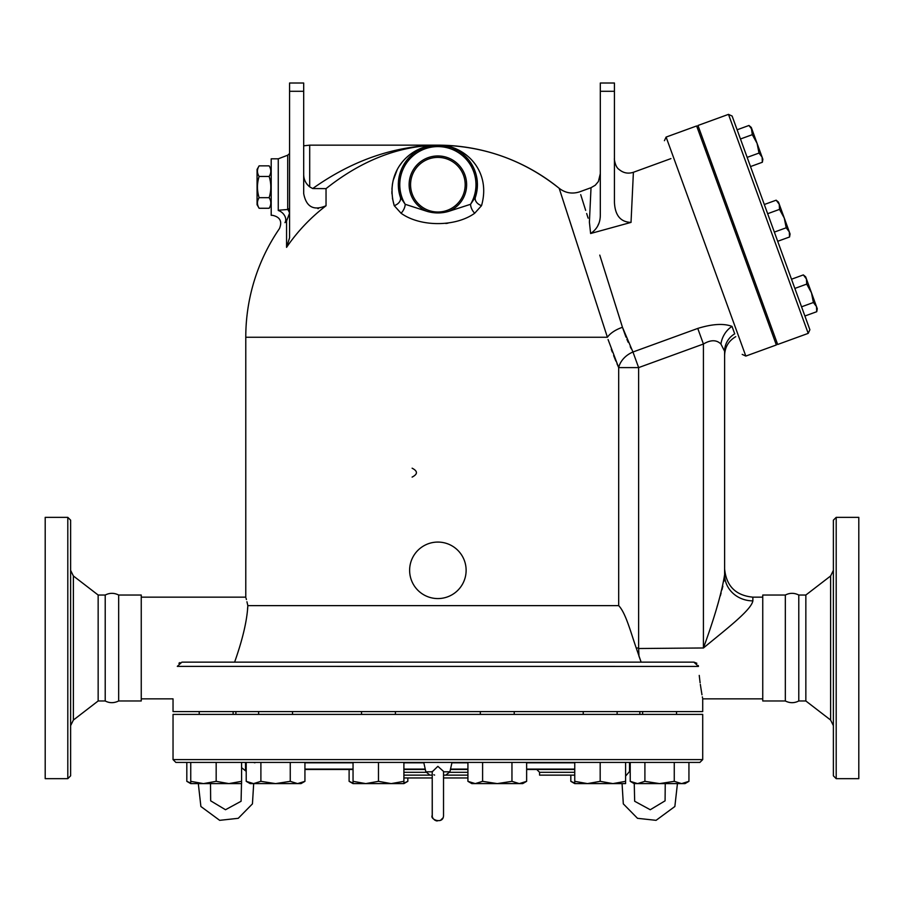 <?xml version="1.0" encoding="UTF-8"?>
<svg xmlns="http://www.w3.org/2000/svg" width="904" height="904" viewBox="0 0 904 904"><rect width="100%" height="100%" fill="white"/><g stroke="black" fill="none" stroke-linecap="round" stroke-linejoin="round"><path stroke-width="1.36" d="M67.8 778.66L67.8 517.348L70.625 520.173L70.625 775.835L67.8 778.66L45.2 778.66L45.2 517.348L67.8 517.348M73.382 720.047L98.152 700.973L105.214 700.973C109.474 703.233 113.96 703.233 118.673 700.973L118.673 595.035C114.175 592.764 109.7 592.764 105.214 595.035L98.152 595.035L73.382 575.972L73.382 720.047L70.625 725.641M105.214 700.973L105.214 595.035M98.152 700.973L98.152 595.035M233.119 714.397L233.119 711.572L233.119 714.397M836.2 778.66L836.2 517.348L833.375 520.173L833.375 775.835L836.2 778.66L858.8 778.66L858.8 517.348L836.2 517.348M785.327 700.973L785.327 595.035C789.813 592.764 794.3 592.764 798.786 595.035L798.786 700.973C794.3 703.244 789.813 703.244 785.327 700.973L762.75 700.973L762.75 595.035L785.327 595.035M830.618 720.047L830.618 575.972L805.848 595.035L805.848 700.973L830.618 720.047L833.375 725.641M805.848 700.973L798.786 700.973M412.122 477.097C417.863 474.125 417.863 471.165 412.122 468.193M409.625 570.322A28.25 28.25 0 0 1 452 545.858A28.25 28.25 0 0 1 452 594.787A28.25 28.25 0 0 1 409.625 570.322M259.12 165.861L257.075 169.41L257.075 204.722L259.12 208.27C256.917 204.733 256.917 201.208 259.12 197.671C256.917 190.597 256.917 183.535 259.12 176.461C256.917 172.935 256.917 169.398 259.12 165.861L269.155 165.861C271.358 169.398 271.358 172.935 269.155 176.461L259.12 176.461M271.2 204.722L269.155 208.27C271.358 204.733 271.358 201.208 269.155 197.671C271.358 190.597 271.358 183.535 269.155 176.461M269.155 208.27L259.12 208.27M269.155 197.671L259.12 197.671M741.687 245.594L740.353 246.08M805.679 276.861L803.351 274.906L805.679 276.861L811.476 292.783L817.272 308.716L816.741 311.699L816.493 306.58L813.397 302.501L811.476 292.783L806.707 284.105L806.447 278.997L803.351 274.906L791.509 279.223M816.493 306.58L817.272 308.716L816.741 311.699L804.888 316.004M778.48 202.146L776.163 200.191L778.48 202.146L779.259 204.27L776.163 200.191L764.309 204.507M790.073 234L789.554 236.984L789.294 231.865L790.073 234L789.554 236.984L777.7 241.289M784.276 218.067L779.508 209.389L779.259 204.27L789.294 231.865L786.197 227.785L784.276 218.067M762.874 159.285L762.354 162.257L762.106 157.149L762.874 159.285L762.354 162.257L750.501 166.573M759.01 153.07L757.077 143.352L762.106 157.149L759.01 153.07L747.156 157.375M752.06 129.554L757.077 143.352L752.309 134.673L751.28 127.43L752.06 129.554L748.964 125.475L737.11 129.792M801.543 306.818L813.397 302.501M794.853 288.421L806.707 284.105M767.654 213.706L779.508 209.389M774.355 232.091L786.197 227.785M740.466 138.99L752.309 134.673M608.076 339.542L618.686 367.6L638.631 367.6L632.958 352.006L622.472 327.304L625.975 337.102M617.003 363.792L618.686 367.589A21.187 16.543 153.3 0 1 632.958 352.006L697.922 328.367M636.235 648.01L638.631 648.01L638.958 656.146L641.139 662.135L636.235 648.01C630.89 632.777 625.715 612.844 618.686 605.635L247.843 605.635L246.939 601.759M732.014 326.401C723.754 323.248 712.329 323.926 697.752 328.423L703.425 344.017C710.747 339.667 716.578 339.689 720.929 344.062L724.612 351.227L720.929 344.062A21.187 16.973 114.2 0 1 732.014 326.401L734.726 333.836C736.093 337.61 736.093 337.61 734.726 333.836C736.093 337.61 736.093 337.61 734.726 333.836A21.187 20.396 180 0 0 724.612 351.227A21.187 20.396 180 0 1 734.726 333.836M735.754 336.672C728.624 340.853 724.906 347.068 724.612 355.328L724.612 574.673C721.754 592.719 714.691 617.161 703.425 648.01C724.601 630.393 751.292 610.256 752.862 600.866L752.862 597.16C735.709 595.476 726.285 586.063 724.612 568.91L724.612 351.227M615.827 361.035L613.635 355.577M612.268 351.995L611.274 349.249M246.397 599.544L246.046 598.165M247.843 605.635C245.12 594.346 245.12 594.346 247.843 605.635C247.063 620.585 242.656 639.422 234.611 662.135M666.112 137.069L745.823 356.074L776.344 344.966L696.634 125.961L666.112 137.069L664.417 140.685M809.894 329.745L732.116 116.051L728.488 114.367L808.21 333.373L809.894 329.745M808.21 333.373L777.677 344.481L697.967 125.475L728.488 114.367M434.609 775.09L433.852 774.796M432.225 775.135L403.896 775.135M429.976 775.135L425.84 771.813L432.225 771.813L437.875 766.332L443.525 771.394L443.525 815.487M425.84 771.813L423.75 762.422L467.922 762.422L467.922 781.338L475.267 783.61L471.854 783.61L467.922 781.338M443.514 771.813L449.909 771.813L452 762.422M432.225 771.394L432.281 816.21M443.525 775.135L467.922 775.135M642.631 714.397L642.631 711.572L642.631 714.397M304.93 781.338L300.998 783.61L297.586 783.61L304.93 781.338L304.93 762.422L290.252 762.422L290.252 781.338L297.586 783.61L275.573 783.61L290.252 781.338M253.549 783.61L260.894 781.338L275.573 783.61L250.148 783.61L246.216 781.338L253.549 783.61M391.183 783.61L403.896 781.338L403.896 783.61L365.758 783.61L378.471 781.338L391.183 783.61L400.483 783.61M353.046 783.61L353.046 781.338L365.758 783.61L353.046 783.61L349.113 781.338L353.046 783.09M526.636 781.338L522.704 783.61L519.303 783.61L526.636 781.338L526.636 762.422L511.958 762.422L511.958 781.338L519.303 783.61L497.279 783.61L511.958 781.338M475.267 783.61L482.6 781.338L497.279 783.61L475.267 783.61M574.752 781.338L587.464 783.61L574.752 783.61L574.752 762.422L526.636 762.422M612.889 783.61L625.602 781.338L625.602 783.61L587.464 783.61L600.177 781.338L612.889 783.61L622.065 783.61L623.308 803.871L637.501 818.312L656.078 820.335L674.859 806.504L677.435 783.61M630.224 781.338L637.569 783.61L634.156 783.61L630.224 781.338L630.224 762.422M644.902 781.338L659.581 783.61L637.569 783.61L644.902 781.338L644.902 762.422M688.938 781.338L685.006 783.61L681.605 783.61L688.938 781.338L688.938 762.422M659.581 783.61L674.26 781.338L681.605 783.61L659.581 783.61M570.819 775.135L570.819 781.338L574.752 783.09M403.896 783.09L407.828 781.338L407.828 777.96M238.181 783.61L228.881 783.61L241.594 781.338L241.594 783.61L203.457 783.61L216.169 781.338L228.881 783.61M186.812 762.422L186.812 781.338L190.744 783.09M290.252 762.422L260.894 762.422L260.894 781.338M246.216 762.422L246.216 781.338M423.75 762.422L378.471 762.422L378.471 781.338M304.93 762.422L353.046 762.422L353.046 781.338M403.896 762.422L403.896 781.338M467.922 762.422L511.958 762.422M482.6 762.422L482.6 781.338M625.602 762.422L625.602 781.338M600.177 762.422L600.177 781.338M674.26 762.422L674.26 781.338M629.534 762.422L629.534 771.349M349.113 769.485L349.113 781.338M245.526 762.422L245.526 770.694M190.744 783.61L190.744 781.338L203.457 783.61L190.744 783.61L186.812 781.338M190.744 762.422L190.744 781.338M241.594 781.338L241.594 762.422L216.169 762.422L216.169 781.338M698.442 666.372C703.651 708.894 703.651 708.894 698.442 666.372L693.865 662.135L181.885 662.135L177.308 666.372C172.099 708.894 172.099 708.894 177.308 666.372L698.442 666.429M173.037 698.86L173.037 711.572L702.713 711.572L702.713 698.86M574.752 772.31L539.575 772.31L539.575 775.135L574.752 775.135M304.93 769.485L353.046 769.485M403.896 769.485L425.321 769.485L403.896 769.485M450.429 769.485L467.922 769.485L450.429 769.485M526.636 769.485L574.752 769.485M403.896 777.96L432.225 777.96L432.225 815.385C429.581 819.51 443.57 824.787 443.525 815.385M443.525 777.96L467.922 777.96M175.862 762.422L699.888 762.422L702.713 759.597L173.037 759.597L175.862 762.422M173.037 759.597L173.037 714.397L702.713 714.397L702.713 759.597M639.862 711.572L639.862 714.397M477.402 183.455L475.402 197.174A8.475 6.113 -161.6 0 0 481.527 205.66C491.934 169.33 463.051 144.38 437.875 145.16L449.435 146.889M452.689 148.03L454.158 148.663M459.82 151.804L462.136 153.477M465.357 156.256L468.713 159.94M470.555 162.437L473.108 166.732M474.521 169.828L475.606 172.845M476.476 176.099L476.939 178.54M477.075 179.455L477.222 180.653M424.869 147.352L437.875 145.16C412.699 144.38 383.816 169.33 394.223 205.66A8.475 6.113 161.6 0 0 400.348 197.174L398.721 190.303M398.483 188.224L398.336 183.625M398.506 180.969L399.037 177.24M399.771 174.133L401.444 169.308M403.873 164.505L406.63 160.46M407.218 159.725L408.992 157.691M409.919 156.731L413.004 153.951M417.603 150.742L422.88 148.109M392.415 198.157L394.223 205.66L401.048 213.231A8.475 4.633 119.2 0 0 405.195 204.293L400.348 197.174A39.55 39.55 0 0 1 437.875 145.16A39.55 39.55 0 0 1 475.402 197.174L470.555 204.293A8.475 4.633 -119.2 0 0 474.702 213.231L481.527 205.66M405.195 204.293L427.174 211.4C434.304 213.457 441.446 213.457 448.576 211.4L470.555 204.293A38.092 38.092 0 0 0 413.23 155.657A38.092 38.092 0 0 0 405.195 204.293A38.092 38.092 0 0 1 462.52 155.657A38.092 38.092 0 0 1 470.555 204.293M401.048 213.231C420.157 227.051 455.571 227.062 474.702 213.231M475.402 197.174L477.029 190.303M477.267 188.224L477.414 183.625M477.244 180.969L476.713 177.24M475.979 174.133L474.306 169.308M471.877 164.505L469.119 160.46M468.532 159.725L466.758 157.691M465.831 156.731L462.746 153.951M458.147 150.742L452.87 148.109M450.881 147.352L437.898 145.16L426.315 146.889M447.955 223.186L445.808 223.503M391.963 193.885L391.884 191.625M391.918 189.173L392.483 183.727M393.093 180.642L397.24 169.613M399.41 165.94L402.009 162.358M405.772 158.211L409.32 155.092M413.783 151.974L419.219 149.115M420.665 148.493L437.875 145.16C483.267 145.6 523.698 159.985 559.18 188.303A192.1 192.1 0 0 0 437.875 145.16C393.986 145.962 352.266 160.426 312.705 188.54L326.039 188.631C361.736 160.302 399.014 145.815 437.875 145.16L309.699 145.16L309.699 186.879L312.705 188.54L309.699 186.879C305.665 183.535 303.665 179.32 303.687 174.235M423.061 148.03L421.592 148.663M415.93 151.804L413.614 153.477M410.393 156.256L407.037 159.94M405.195 162.437L402.642 166.732M401.229 169.828L400.144 172.845M399.274 176.099L398.811 178.54M398.675 179.455L398.528 180.653M398.348 183.455L400.348 197.174M141.25 597.16L245.775 597.16L245.775 337.26L607.398 337.26L559.18 188.303L607.398 337.26A21.187 10.588 162.1 0 1 622.472 327.304L599.77 255.109M573.249 231.684L569.475 220.056M303.687 91.293L303.687 83.01L289.562 83.01L289.562 91.293L303.687 91.293L303.687 193.58C306.207 206.937 313.654 210.994 326.039 205.762L326.039 188.631L312.705 188.54M326.039 205.762A182.427 179.659 180 0 0 286.568 247.346L289.562 237.808M284.952 222.655L285.009 222.587C277.72 230.452 277.72 230.452 285.009 222.587L286.568 221.005L286.568 247.346M437.875 157.398A27.312 27.312 0 0 1 461.526 198.36A27.312 27.312 0 0 1 414.224 198.36A27.312 27.312 0 0 1 437.875 157.398M699.233 675.401L700.114 682.814M700.329 684.396L701.967 694.769M702.351 696.882L702.544 697.933M698.43 666.304L698.295 665.536M696.848 663.254L693.989 662.135M179.919 662.587L178.913 663.242M318.411 208.575L317.812 208.587M309.676 186.868L307.202 184.495M303.834 176.495L303.744 175.647M286.568 221.005L289.54 213.231A8.475 7.198 51 0 0 287.709 209.491L289.562 208.44L287.709 209.491L279.404 210.157M614.437 91.293L614.437 83.01L600.312 83.01L600.312 91.293L614.437 91.293L614.437 202.383C615.07 215.412 620.596 222.09 631.026 222.395L590.617 233.514L589.397 222.169C576.718 181.998 576.718 181.998 589.397 222.169L591.024 187.693L595.261 185.241L598.403 181.512L600.312 173.647M590.662 233.514L590.617 233.514C597.115 229.164 600.346 222.972 600.312 214.96L600.312 91.293M598.719 223.683L597.42 226.554M580.707 194.642L585.668 210.372M586.662 213.525L588.12 218.147M626.901 339.35L628.167 342.254M630.235 346.695L631.331 348.899M599.781 255.143L602.957 265.211M605.025 271.788L606.765 277.302M610.11 287.935L613.127 297.563M615.353 304.625L620.042 319.541M629.885 222.644L631.026 222.395L633.399 172.28L670.937 158.607M289.562 91.293L289.562 237.503M285.009 222.587A8.475 6.226 43.3 0 0 278.262 210.508C270.658 216.813 270.658 216.813 278.262 210.508L278.262 158.821L287.709 155.194L287.709 209.491M278.262 158.821L271.2 158.821L271.2 215.321L272.477 215.321C280.07 216.971 282.398 221.39 279.46 228.588A192.1 192.1 0 0 0 245.775 337.26M703.459 647.976L638.631 648.518M762.75 698.86L702.724 698.86M724.612 574.673A28.25 26.193 180 0 0 752.862 600.866M717.008 606.946L718.296 602.731M720.318 595.894L721.098 593.092M721.98 589.792L722.861 586.188M723.867 581.419L724.307 578.616M118.673 700.973L141.25 700.973L141.25 595.035L118.673 595.035M173.026 698.86L141.25 698.86M247.526 609.104L247.719 607.115M618.686 367.6L618.686 605.635M638.631 648.01L638.631 367.6L703.425 344.017L703.425 648.01M403.896 772.31L425.976 772.31M449.774 772.31L467.922 772.31M304.93 762.795L353.046 762.795M403.896 762.795L423.829 762.795M451.921 762.795L467.922 762.795M526.636 762.795L574.752 762.795M574.752 769.101L526.636 769.101M467.922 769.101L450.52 769.101M425.23 769.101L403.896 769.101M353.046 769.101L304.93 769.101M427.174 211.4A28.77 28.77 0 0 1 414.992 167.285A28.77 28.77 0 0 1 460.757 167.285A28.77 28.77 0 0 1 448.576 211.4M73.382 575.972L70.625 570.379M676.531 714.397L676.531 711.572L676.531 714.397M199.219 714.397L199.219 711.572L199.219 714.397M830.618 575.972L833.375 570.379M805.848 595.035L798.786 595.035M271.2 169.41L269.155 165.861M768.875 320.31L767.552 320.796L768.875 320.31M761.145 299.077L759.823 299.563M733.958 224.361L732.624 224.847M706.759 149.646L705.436 150.12M714.488 170.879L713.166 171.364M751.28 127.43L748.964 125.475L751.28 127.43M449.909 771.813L445.774 775.135M432.225 777.96L432.225 815.385M432.541 817.261L432.813 817.894M434.315 819.781L435.152 820.335M435.841 820.662L437.174 820.99M440.395 820.436L442.892 817.973M210.508 783.61L210.666 800.831L225.503 809.735L241.085 801.26L241.492 783.61M241.594 767.677L246.216 771.349M253.685 783.61L252.442 803.871L238.249 818.312L219.672 820.335L200.891 806.504L198.315 783.61M665.242 783.61L665.084 800.831L650.247 809.735L634.664 801.26L634.258 783.61M630.224 770.694L625.602 776.095M292.523 714.397L292.523 711.572M258.623 714.397L258.623 711.572M395.421 714.397L395.421 711.572M361.521 714.397L361.521 711.572M514.229 714.397L514.229 711.572M480.329 714.397L480.329 711.572M617.127 714.397L617.127 711.572M583.227 714.397L583.227 711.572M574.752 783.61L570.819 781.338M403.896 783.61L407.828 781.338M539.575 772.31L536.75 769.485M254.905 762.795L253.493 762.422M235.887 711.572L235.887 714.397M745.823 356.074L742.195 354.391M559.18 188.303C565.441 193.083 572.322 194.236 579.803 191.784L591.024 187.693M633.399 172.28C628.065 173.997 623.263 173.037 619.003 169.398C614.867 166.935 614.042 157.251 614.437 159.002M309.699 145.16L303.687 145.804M287.709 155.194L289.562 153.522M762.75 597.16L752.862 597.16"/></g></svg>
